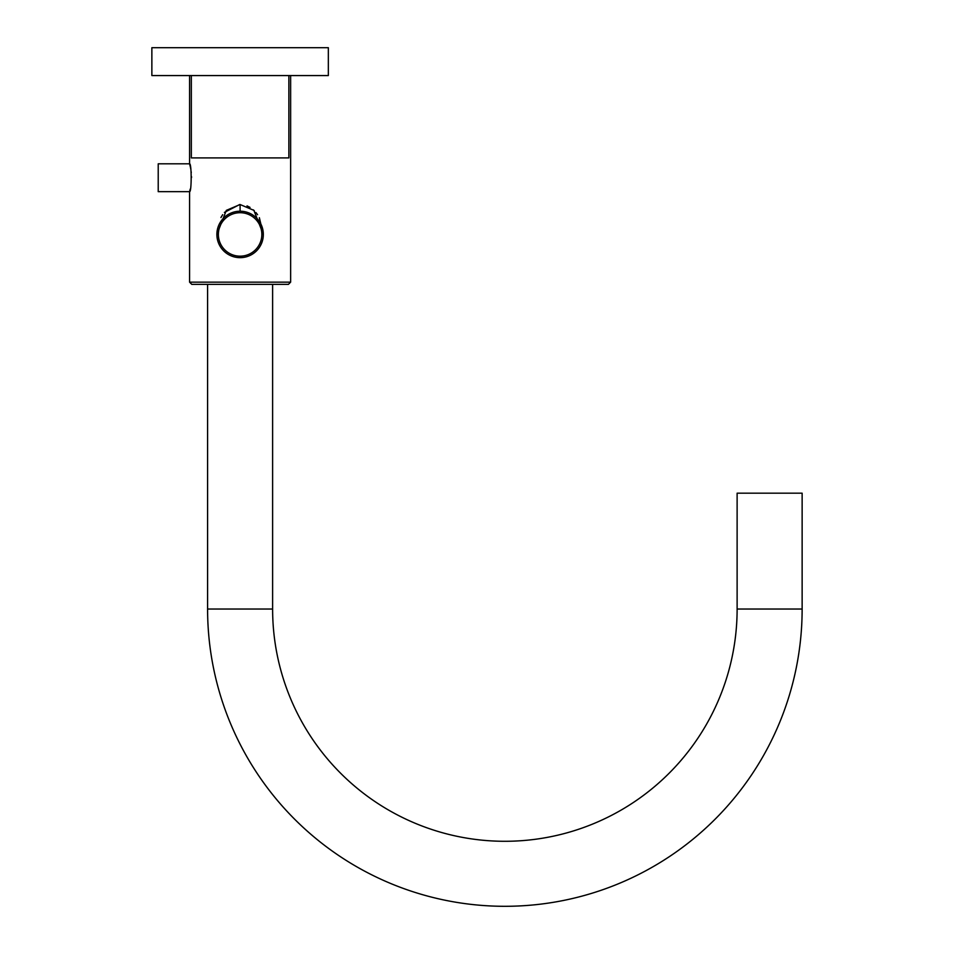 <?xml version="1.0" encoding="UTF-8"?>
<svg xmlns="http://www.w3.org/2000/svg" width="954" height="954" viewBox="0 0 954 954"><rect width="100%" height="100%" fill="white"/><g stroke="black" fill="none" stroke-linecap="round" stroke-linejoin="round"><path stroke-width="1.43" d="M158.221 163.802L158.221 191.671L189.572 191.671C191.694 192.505 191.694 162.979 189.572 163.802L158.221 163.802M189.572 75.569L189.572 163.802L190.24 166.449M190.287 166.676L190.43 167.344M190.585 168.107L190.74 168.918M191.158 171.672L191.265 172.614M191.515 176.633L191.527 177.611M190.24 189.035L189.572 191.671L189.572 282.145L290.636 282.145L290.636 75.569M290.636 282.145L288.406 284.375L191.802 284.375L189.572 282.145M240.098 284.375L272.617 284.375L272.617 609.034A232.251 232.251 0 0 0 504.869 841.285A232.251 232.251 0 0 0 737.12 609.034L737.12 493.182L802.135 493.182L802.135 609.034A297.266 297.266 0 0 1 504.869 906.3A297.266 297.266 0 0 1 207.59 609.034L272.617 609.034M207.59 284.375L207.59 609.034M216.88 234.434A23.218 23.218 0 0 0 240.098 257.663A23.218 23.218 0 0 0 263.328 234.434A23.218 23.218 0 0 0 240.098 211.216A23.218 23.218 0 0 0 216.88 234.434L226.325 210.369L240.098 204.526L240.098 211.216L240.098 204.526L253.883 210.357L263.328 234.434L259.357 217.715M218.371 234.434A21.739 21.739 0 0 0 240.098 256.173A21.739 21.739 0 0 0 261.837 234.434A21.739 21.739 0 0 0 240.098 212.706A21.739 21.739 0 0 0 218.371 234.434M244.665 211.669L245.452 211.836M245.595 211.871L246.323 212.062M246.537 212.122L247.646 212.48M247.67 212.48L248.767 212.885M248.922 212.957L249.757 213.314M249.888 213.374L251.021 213.946L249.888 213.374M252.166 214.59L253.299 215.33L252.166 214.59M253.537 215.497L254.444 216.176M254.468 216.188L255.481 217.035M255.744 217.273L256.733 218.227M263.244 232.49L263.328 234.434L263.244 232.49M222.616 219.158L221.614 220.386M222.461 219.337L223.451 218.251M223.534 218.168L224.476 217.262M224.643 217.118L225.764 216.176L224.643 217.118M225.836 216.117L226.635 215.521M226.897 215.33L228.042 214.59M230.451 213.314L231.369 212.921M231.44 212.897L232.072 212.647M234.016 212.026L234.624 211.871M234.756 211.836L235.531 211.669M235.841 211.609L236.914 211.43M237.987 211.311L239.049 211.239M220.946 217.524L222.664 214.686M224.393 212.408L239.681 204.538M191.337 75.569L191.337 157.899L288.871 157.899L288.871 75.569M151.865 75.569L328.343 75.569L328.343 47.7L151.865 47.7L151.865 75.569M257.556 214.698L255.922 212.539M254.313 210.774L253.382 209.892M250.02 207.388L247.014 205.885M254.193 215.974L253.573 215.521M226.658 215.497L225.764 216.176M737.12 609.034L802.135 609.034"/></g></svg>
